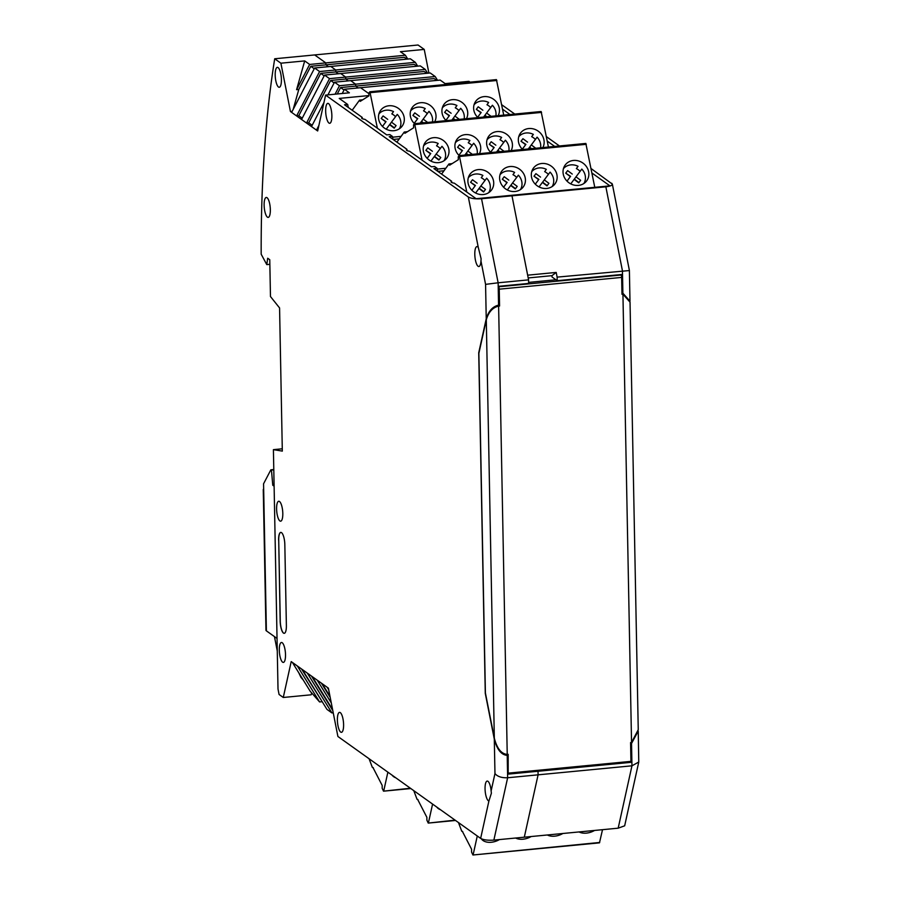 <?xml version="1.0" encoding="UTF-8"?>
<svg xmlns="http://www.w3.org/2000/svg" width="900" height="900" viewBox="0 0 900 900"><rect width="100%" height="100%" fill="white"/><g stroke="black" fill="none" stroke-linecap="round" stroke-linejoin="round"><path stroke-width="1.35" d="M413.764 790.639L417.06 799.335L418.016 799.684M417.623 799.369L426.87 817.324L426.881 820.17L428.231 823.084L455.535 820.462M455.096 820.148L428.231 823.084M428.456 822.712L432.585 804.071M436.804 807.086A13.342 8.617 159.3 0 0 440.471 809.707M342.236 93.499L344.43 89.269L360.585 87.716L368.854 93.623L360.585 87.716L440.168 80.078L445.129 83.621L468.934 81.337L470.07 82.147M501.671 104.704L514.766 114.052M546.368 136.62L559.462 145.969M591.075 168.536L612.349 184.118L629.393 270.439L629.989 301.185L622.879 293.197L622.024 294.255M478.282 247.41L481.106 258.761L480.96 260.989A10.013 2.97 84.5 0 1 478.856 266.524A10.013 2.97 84.5 0 1 474.941 256.838A10.013 2.97 84.5 0 1 476.944 246.6A10.013 2.97 84.5 0 1 478.282 247.41L468.326 197.01L325.598 95.108L317.666 130.972L301.567 119.486L290.441 111.532L280.89 63.191L274.702 58.77L418.039 45L424.238 49.421L428.906 73.114M327.915 94.883L334.496 82.181L430.234 72.979L435.195 76.534L437.546 80.325M301.567 119.486L324.562 75.082L420.3 65.891L425.261 69.435L427.613 73.237M291.634 112.388L314.629 67.995L410.366 58.804L415.327 62.348L417.679 66.139M424.238 49.421L400.433 51.705L405.394 55.249L407.745 59.051M406.901 59.13L404.336 57.307L325.856 64.845L325.822 62.899L314.662 54.934L325.822 62.899L405.394 55.249M618.176 828.18L624.668 825.806L638.764 762.019L631.957 765.81L538.087 774.832L524.306 837.191L618.176 828.18L631.957 765.81L631.53 743.467L638.235 731.059M638.235 731.002L638.764 762.019M630.709 742.567L631.53 743.467M628.92 270.596L557.123 277.121L556.2 272.43L527.659 275.175L511.988 195.817L605.857 186.806L622.451 270.855L622.879 293.197M611.674 183.24C613.294 184.894 611.359 186.086 605.857 186.806M502.56 109.192L510.007 114.514M547.256 141.109L554.715 146.43M591.964 173.025L609.93 185.861L476.111 198.709L454.354 183.184C451.373 182.722 450.461 182.07 451.598 181.215L433.924 168.593L437.096 168.289L434.576 166.489L431.404 166.792L409.657 151.268C406.676 150.806 405.754 150.154 406.89 149.299L389.228 136.676L392.4 136.373L389.88 134.584L386.707 134.888L364.95 119.351C361.98 118.89 361.058 118.237 362.194 117.383L344.531 104.771L347.692 104.468L339.233 98.415L368.921 95.569M436.702 80.404L434.137 78.581L355.657 86.119L355.613 84.172L435.195 76.534M334.496 82.181L339.457 85.725L355.613 84.172L350.651 80.629L355.613 84.172L355.657 86.119L358.223 87.941L355.657 86.119L340.594 87.559L337.275 93.983M312.176 125.28L308.734 122.816L330.66 80.471L345.724 79.02L345.679 77.085L345.724 79.02L348.289 80.854L345.724 79.02L424.204 71.483L426.769 73.316M324.562 75.082L329.524 78.638L345.679 77.085L340.718 73.53L345.679 77.085L425.261 69.435M302.243 118.181L298.8 115.729L320.726 73.384L335.79 71.933L335.745 69.986L335.79 71.933L338.355 73.766L335.79 71.933L414.27 64.395L416.835 66.229M314.629 67.995L319.59 71.539L335.745 69.986L330.784 66.442L335.745 69.986L415.327 62.348M328.421 66.668L325.856 64.845L328.421 66.668M630.889 743.524L631.249 762.311L538.02 771.266L538.087 774.832L507.645 777.758L507.218 755.404C501.255 754.864 496.957 749.441 494.303 739.136L485.269 693.326L478.721 352.8L486.236 318.803C488.543 311.062 492.649 306.506 498.566 305.145L498.139 282.791L528.581 279.866L511.988 195.817L481.545 198.743C475.571 199.125 471.173 198.551 468.326 197.01M622.249 293.265L621.889 274.477L557.19 280.688L557.123 277.121M630.056 761.456L631.249 762.311M507.218 755.404L507.848 755.336L508.207 774.124L538.02 771.266L536.816 770.411L538.02 771.266L538.087 774.832L524.306 837.191L493.864 840.116L507.645 777.758C501.705 777.982 497.475 776.587 494.966 773.572L494.303 739.136M557.19 280.688L552.015 276.998L551.993 275.659L556.2 272.43M528.199 277.942L551.993 275.659M599.692 842.467L472.928 855L599.467 842.85L602.516 829.688M458.471 822.555L461.756 831.251L462.713 831.589M462.319 831.274L471.577 849.24L471.577 852.086L472.928 855M473.164 854.629L477.281 835.988M547.358 834.986A13.342 8.617 159.3 0 0 562.871 833.49M515.644 838.024A13.342 8.617 159.3 0 0 531.158 836.539M481.376 838.811A13.342 8.617 159.3 0 0 499.444 839.587M579.071 831.938A13.342 8.617 159.3 0 0 594.585 830.441M407.452 131.681L404.246 132.064L396.889 142.155M548.426 147.037L541.125 111.521L414.709 123.716M404.359 131.985L404.91 133.29L413.629 127.789L413.527 124.864L414.596 123.683L422.077 160.144M490.905 152.561A13.342 12.082 -143.9 0 1 488.745 136.204A13.342 12.082 -143.9 0 1 505.946 133.808A13.342 12.082 -143.9 0 1 511.132 150.615M459.214 155.632A13.342 12.082 -143.9 0 1 457.031 139.241A13.342 12.082 -143.9 0 1 474.233 136.856A13.342 12.082 -143.9 0 1 479.419 153.664M438.57 162.63A13.342 12.082 -143.9 0 1 425.363 156.105A13.342 12.082 -143.9 0 1 425.317 142.29A13.342 12.082 -143.9 0 1 443.216 140.389A13.342 12.082 -143.9 0 1 446.895 158.006A13.342 12.082 -143.9 0 1 438.57 162.63M522.608 149.513A13.342 12.082 -143.9 0 1 520.459 133.155A13.342 12.082 -143.9 0 1 537.66 130.77A13.342 12.082 -143.9 0 1 542.846 147.566M445.511 168.311L445.567 168.615A4.005 1.193 84.5 0 0 445.511 168.311L437.265 169.11M487.024 139.77A12.668 11.464 -143.9 0 1 494.426 136.013A12.668 11.464 -143.9 0 1 501.637 137.43L499.961 139.714A12.668 11.464 -143.9 0 1 503.696 142.481M504.056 151.29L499.59 147.971L505.384 140.22A12.668 11.464 -143.9 0 1 508.871 150.829M455.31 142.808A12.668 11.464 -143.9 0 1 462.713 139.061A12.668 11.464 -143.9 0 1 469.924 140.479L468.248 142.763A12.668 11.464 -143.9 0 1 471.983 145.53M472.343 154.339L467.876 151.02L473.67 143.257A12.668 11.464 -143.9 0 1 477.157 153.877M423.596 145.856A12.668 11.464 -143.9 0 1 430.999 142.11A12.668 11.464 -143.9 0 1 438.21 143.516L436.545 145.811A12.668 11.464 -143.9 0 1 440.269 148.567M430.909 161.1L434.261 156.611L438.896 160.054L440.798 157.511L436.162 154.069L441.956 146.306A12.668 11.464 -143.9 0 1 444.026 160.74M518.738 136.721A12.668 11.464 -143.9 0 1 526.14 132.964A12.668 11.464 -143.9 0 1 533.351 134.381L531.675 136.676A12.668 11.464 -143.9 0 1 535.399 139.433M535.77 148.252L531.304 144.922L537.097 137.171A12.668 11.464 -143.9 0 1 540.585 147.791M499.343 151.751L497.689 150.525L496.575 152.01M499.59 147.971L497.925 150.266L499.86 151.695M499.961 139.714L501.637 137.43M490.579 152.235L493.942 147.735L489.308 144.292L491.209 141.75L495.844 145.192M493.942 147.735L490.601 152.269M467.629 154.789L465.975 153.562L464.861 155.059M467.876 151.02L466.211 153.304L468.146 154.744M468.248 142.763L469.924 140.479M462.229 150.784L458.887 155.306L462.229 150.784L457.594 147.341L459.495 144.787L464.13 148.23M436.162 154.069L434.498 156.352L439.099 159.773M436.545 145.811L438.21 143.516M430.515 153.821L427.174 158.355L430.515 153.821L425.88 150.39L427.781 147.836L432.416 151.279M531.056 148.703L529.403 147.476L528.289 148.972M531.304 144.922L529.639 147.218L531.562 148.657M531.675 136.676L533.351 134.381M522.293 149.197L525.656 144.686L521.021 141.244L522.923 138.701L527.558 142.144M525.656 144.686L522.315 149.22M489.341 144.315L494.179 147.476M489.544 144.034L491.209 141.75M457.627 147.364L462.465 150.525M457.83 147.083L459.495 144.787M425.914 150.401L430.751 153.562M426.116 150.131L427.781 147.836M521.044 141.266L525.892 144.428M521.257 140.985L522.923 138.701M263.666 489.004A8.674 2.07 -1.1 0 0 263.261 489.645A8.674 2.07 -1.1 0 0 263.689 490.264L263.565 483.784L270.855 469.822L273.791 469.541M263.261 489.645L265.961 630.225A8.674 2.07 -1.1 0 0 266.389 630.855L277.043 638.449M270.855 469.822L273.803 470.036M271.474 470.261L272.779 485.257L274.095 485.123M272.779 485.257L274.118 486.202M278.618 540.158A10.013 2.97 84.5 0 1 280.766 532.406A10.013 2.97 84.5 0 1 284.827 544.59L286.38 625.567A10.013 2.97 84.5 0 1 284.231 633.319A10.013 2.97 84.5 0 1 280.17 621.135L278.719 540.146L280.271 621.135A10.013 2.97 -95.5 0 0 284.287 633.319M337.387 720.135A10.013 2.97 84.5 0 1 339.536 712.384A10.013 2.97 84.5 0 1 343.451 722.07A10.013 2.97 84.5 0 1 341.449 732.319A10.013 2.97 84.5 0 1 337.387 720.135M270.338 209.644A10.013 2.97 84.5 0 1 268.189 217.395A10.013 2.97 84.5 0 1 264.274 207.709A10.013 2.97 84.5 0 1 266.276 197.46A10.013 2.97 84.5 0 1 270.338 209.644M285.514 654.66A10.013 2.97 84.5 0 1 283.365 662.411A10.013 2.97 84.5 0 1 279.45 652.736A10.013 2.97 84.5 0 1 281.452 642.488A10.013 2.97 84.5 0 1 285.514 654.66M331.864 115.56A10.013 2.97 84.5 0 1 329.726 123.3A10.013 2.97 84.5 0 1 325.811 113.625A10.013 2.97 84.5 0 1 327.803 103.376A10.013 2.97 84.5 0 1 331.864 115.56M282.803 513.428A10.013 2.97 84.5 0 1 280.654 521.179A10.013 2.97 84.5 0 1 276.739 511.504A10.013 2.97 84.5 0 1 278.741 501.255A10.013 2.97 84.5 0 1 282.803 513.428M281.407 79.538A10.013 2.97 84.5 0 1 279.259 87.278A10.013 2.97 84.5 0 1 275.344 77.603A10.013 2.97 84.5 0 1 277.346 67.354A10.013 2.97 84.5 0 1 281.407 79.538M269.854 264.308L266.771 264.611L267.694 258.244L269.764 259.718L270.472 296.539L279.574 307.935L282.319 451.103L273.409 449.651L278.01 689.04L279.079 694.485L283.275 697.477L291.206 661.601L328.365 688.129L337.905 736.481L480.645 838.395C483.48 839.925 487.89 840.499 493.864 840.116M488.914 801A10.013 2.97 84.5 0 1 485.168 790.976A10.013 2.97 84.5 0 1 487.204 781.076A10.013 2.97 84.5 0 1 491.13 790.92L491.377 793.249L488.914 801L480.645 838.395M274.702 58.77A533.824 158.535 -95.5 0 0 261.18 254.194L266.771 264.611M280.811 532.406A10.013 2.97 -95.5 0 0 278.719 540.146M322.2 683.73L329.985 696.319M328.68 689.726L327.161 687.274M332.584 709.526L312.266 676.643M317.228 680.186L331.279 702.923M307.294 673.087L331.909 712.913L326.947 709.369L302.332 669.544M297.36 666L319.579 701.944L310.174 691.222L292.399 662.456M303.233 679.984L300.96 677.396L298.789 672.795M283.275 697.477L311.186 694.789L311.614 692.854M273.409 449.651L282.274 448.796M280.89 63.191L304.695 60.907L309.656 64.451L325.822 62.899L325.856 64.845L310.793 66.285L298.789 89.483L296.584 89.685L304.695 60.907M290.441 111.532L292.162 111.375M293.164 109.429L298.789 89.483M319.59 71.539L296.606 115.942L298.8 115.729M329.524 78.638L306.54 123.03L308.734 122.816M339.457 85.725L335.081 94.196M318.892 125.449L316.463 130.118L317.88 129.983M311.501 126.574L323.955 102.544M344.43 89.269L349.391 92.812L325.598 95.108M451.046 181.912L451.598 181.215L451.868 182.61M406.35 149.996L406.89 149.299L407.171 150.694M361.654 118.08L362.194 117.383L362.475 118.778M486.236 318.803L485.572 284.366L498.139 282.791L481.545 198.743M498.983 306.079L499.196 305.077L498.566 305.145M507.848 755.336L507.656 754.391M321.401 683.156L330.188 697.387M311.468 676.069L332.798 710.584M331.909 712.913L333.236 712.789M301.534 668.97L322.02 701.415M319.579 701.944L322.2 701.685M274.444 636.592L277.279 650.97M309.656 64.451L296.584 89.685M314.235 68.749L310.793 66.285M324.169 75.836L320.726 73.384M334.103 82.924L330.66 80.471M344.036 90.022L340.594 87.559M347.692 104.468L348.289 107.449M392.4 136.373L392.985 139.365M437.096 168.289L437.692 171.281M499.196 305.077L498.836 286.29L528.649 283.433L528.581 279.866M437.805 171.36L443.993 170.764M399.296 138.847L393.098 139.444M528.626 282.398L555.908 279.776M498.623 306.113L507.229 754.425C501.277 753.885 496.969 748.462 494.325 738.158L485.392 692.921L478.868 353.34L486.293 319.77C488.588 312.03 492.705 307.474 498.623 306.113L499.567 306.022L499.241 289.181A2.002 0.596 84.5 0 0 498.859 287.168M508.185 772.875L508.174 754.335L507.229 754.425M508.534 773.123L630.945 761.366L630.585 742.579L631.541 742.489L622.935 294.176L621.979 294.266L621.653 277.414A2.002 0.596 -95.5 0 0 621 275.029L620.415 274.613M622.935 294.176L630.034 302.152L638.246 729.697L631.541 742.489M369.067 758.722L372.353 767.419L373.309 767.768M372.926 767.452L382.174 785.408L382.174 788.254L383.524 791.168L410.839 788.546M410.4 788.231L383.524 791.168M383.76 790.796L387.877 772.155M392.108 775.17A13.342 8.617 159.3 0 0 395.775 777.791M362.756 99.765L359.539 100.147L352.192 110.239M503.73 115.121L496.429 79.616L370.012 91.8M359.662 100.069L360.214 101.374L368.933 95.873L368.831 92.948L369.889 91.766L377.381 128.227M446.197 120.645A13.342 12.082 -143.9 0 1 444.037 104.288A13.342 12.082 -143.9 0 1 461.25 101.903A13.342 12.082 -143.9 0 1 466.436 118.699M414.517 123.716A13.342 12.082 -143.9 0 1 412.335 107.336A13.342 12.082 -143.9 0 1 429.536 104.94A13.342 12.082 -143.9 0 1 434.723 121.748M393.863 130.714A13.342 12.082 -143.9 0 1 380.666 124.189A13.342 12.082 -143.9 0 1 380.621 110.374A13.342 12.082 -143.9 0 1 398.52 108.472A13.342 12.082 -143.9 0 1 402.188 126.09A13.342 12.082 -143.9 0 1 393.863 130.714M477.911 117.596A13.342 12.082 -143.9 0 1 475.751 101.239A13.342 12.082 -143.9 0 1 492.952 98.854A13.342 12.082 -143.9 0 1 498.15 115.65M400.804 136.406L400.86 136.699A4.005 1.193 84.5 0 0 400.804 136.406L392.558 137.194M442.327 107.854A12.668 11.464 -143.9 0 1 449.73 104.096A12.668 11.464 -143.9 0 1 456.93 105.514L455.265 107.809A12.668 11.464 -143.9 0 1 458.989 110.565M459.36 119.374L454.894 116.055L460.676 108.304A12.668 11.464 -143.9 0 1 464.175 118.913M410.614 110.891A12.668 11.464 -143.9 0 1 418.016 107.145A12.668 11.464 -143.9 0 1 425.216 108.562L423.551 110.846A12.668 11.464 -143.9 0 1 427.275 113.614M427.646 122.422L423.18 119.104L428.974 111.341A12.668 11.464 -143.9 0 1 432.461 121.961M378.9 113.94A12.668 11.464 -143.9 0 1 386.303 110.194A12.668 11.464 -143.9 0 1 393.502 111.6L391.838 113.895A12.668 11.464 -143.9 0 1 395.561 116.663M386.213 129.184L389.565 124.695L394.189 128.138L396.09 125.595L391.466 122.153L397.26 114.39A12.668 11.464 -143.9 0 1 399.319 128.824M474.041 104.805A12.668 11.464 -143.9 0 1 481.444 101.059A12.668 11.464 -143.9 0 1 488.644 102.465L486.979 104.76A12.668 11.464 -143.9 0 1 490.702 107.516M491.074 116.336L486.608 113.017L492.39 105.255A12.668 11.464 -143.9 0 1 495.889 115.875M454.635 119.835L452.993 118.609L451.879 120.094M454.894 116.055L453.218 118.35L455.152 119.779M455.265 107.809L456.93 105.514M445.882 120.33L449.235 115.819L444.611 112.376L446.512 109.834L451.136 113.276M449.235 115.819L445.905 120.353M422.921 122.884L421.279 121.657L420.165 123.142M423.18 119.104L421.515 121.399L423.439 122.828M423.551 110.846L425.216 108.562M414.169 123.367L417.521 118.867L412.897 115.425L414.799 112.883L419.434 116.314M417.521 118.867L414.191 123.39M391.466 122.153L389.801 124.436L394.402 127.856M391.838 113.895L393.502 111.6M382.455 126.416L385.819 121.916L381.184 118.474L383.085 115.92L387.72 119.362M385.819 121.916L382.478 126.439M486.349 116.786L484.706 115.56L483.593 117.056M486.608 113.017L484.931 115.301L486.866 116.741M486.979 104.76L488.644 102.465M477.585 117.281L480.949 112.77L476.325 109.339L478.226 106.785L482.85 110.228M480.949 112.77L477.608 117.304M444.634 112.399L449.471 115.56M444.848 112.117L446.512 109.834M412.92 115.448L417.757 118.609M413.134 115.166L414.799 112.883M381.206 118.485L386.044 121.657M381.42 118.215L383.085 115.92M476.348 109.35L481.185 112.511M476.561 109.08L478.226 106.785M452.149 163.597L448.942 163.98L441.596 174.071M594.776 187.312L585.832 143.438L459.405 155.632M449.066 163.901L449.606 165.206L458.336 159.705L458.235 156.78L459.293 155.599L466.785 192.049M546.694 188.449A13.342 12.082 -143.9 0 1 533.498 181.935A13.342 12.082 -143.9 0 1 533.441 168.12A13.342 12.082 -143.9 0 1 551.351 166.208A13.342 12.082 -143.9 0 1 555.019 183.836A13.342 12.082 -143.9 0 1 546.694 188.449M514.98 191.498A13.342 12.082 -143.9 0 1 501.784 184.972A13.342 12.082 -143.9 0 1 501.728 171.157A13.342 12.082 -143.9 0 1 519.637 169.256A13.342 12.082 -143.9 0 1 523.305 186.874A13.342 12.082 -143.9 0 1 514.98 191.498M483.266 194.546A13.342 12.082 -143.9 0 1 470.07 188.021A13.342 12.082 -143.9 0 1 470.025 174.206A13.342 12.082 -143.9 0 1 487.924 172.294A13.342 12.082 -143.9 0 1 491.591 189.922A13.342 12.082 -143.9 0 1 483.266 194.546M578.408 185.4A13.342 12.082 -143.9 0 1 565.2 178.886A13.342 12.082 -143.9 0 1 565.155 165.071A13.342 12.082 -143.9 0 1 583.054 163.159A13.342 12.082 -143.9 0 1 586.732 180.787A13.342 12.082 -143.9 0 1 578.408 185.4M531.731 171.675A12.668 11.464 -143.9 0 1 539.134 167.929A12.668 11.464 -143.9 0 1 546.334 169.346L544.669 171.63A12.668 11.464 -143.9 0 1 548.392 174.398M539.044 186.93L542.385 182.441L547.02 185.873L548.921 183.33L544.298 179.888L550.08 172.125A12.668 11.464 -143.9 0 1 552.15 186.559M500.017 174.724A12.668 11.464 -143.9 0 1 507.42 170.977A12.668 11.464 -143.9 0 1 514.62 172.384L512.955 174.679A12.668 11.464 -143.9 0 1 516.679 177.446M507.33 189.968L510.683 185.479L515.306 188.921L517.207 186.379L512.584 182.936L518.366 175.174A12.668 11.464 -143.9 0 1 520.436 189.607M468.304 177.773A12.668 11.464 -143.9 0 1 475.706 174.015A12.668 11.464 -143.9 0 1 482.906 175.433L481.241 177.727A12.668 11.464 -143.9 0 1 484.965 180.484M475.616 193.016L478.969 188.528L483.593 191.97L485.494 189.416L480.87 185.985L486.652 178.222A12.668 11.464 -143.9 0 1 488.723 192.656M563.445 168.638A12.668 11.464 -143.9 0 1 570.847 164.88A12.668 11.464 -143.9 0 1 578.048 166.297L576.383 168.593A12.668 11.464 -143.9 0 1 580.106 171.349M570.746 183.881L574.099 179.393L578.734 182.835L580.635 180.281L576 176.839L581.794 169.088A12.668 11.464 -143.9 0 1 583.864 183.51M544.298 179.888L542.621 182.183L547.222 185.602M544.669 171.63L546.334 169.346M538.639 179.651L535.298 184.174L538.639 179.651L534.015 176.209L535.916 173.666L540.54 177.097M512.584 182.936L510.907 185.22L515.52 188.64M512.955 174.679L514.62 172.384M503.561 187.2L506.925 182.7L502.301 179.257L504.202 176.704L508.826 180.146M506.925 182.7L503.595 187.222M480.87 185.985L479.194 188.269L483.806 191.689M481.241 177.727L482.906 175.433M471.859 190.249L475.211 185.737L470.588 182.295L472.489 179.752L477.113 183.195M475.211 185.737L471.881 190.271M576 176.839L574.335 179.134L578.936 182.554M576.383 168.593L578.048 166.297M570.352 176.602L567.011 181.136L570.352 176.602L565.729 173.16L567.63 170.618L572.254 174.06M534.038 176.231L538.875 179.393M534.24 175.95L535.916 173.666M502.324 179.269L507.161 182.441M502.537 178.999L504.202 176.704M470.61 182.317L475.447 185.479M470.824 182.036L472.489 179.752M565.751 173.183L570.589 176.344M565.954 172.901L567.63 170.618M404.82 132.851L405.743 132.761M541.586 112.399L415.058 124.549M266.389 630.855L263.689 490.264M491.13 790.92L494.966 773.572M485.572 284.366L480.96 260.989M498.848 286.762L621 275.029M621.653 277.414L499.241 289.181M486.293 319.77L494.325 738.158M360.124 100.935L361.046 100.845M496.89 80.483L370.35 92.633M449.527 164.768L450.439 164.678M586.294 144.315L459.754 156.465M541.125 111.521L414.596 123.683M496.429 79.616L369.889 91.766M585.832 143.438L459.293 155.599"/></g></svg>

